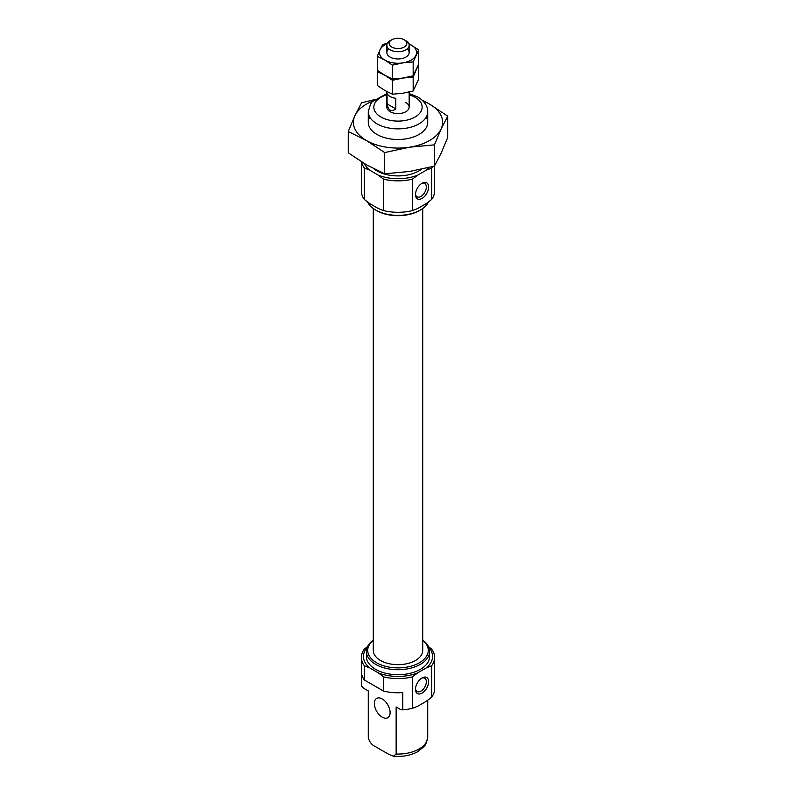 <?xml version="1.0" encoding="UTF-8"?>
<svg xmlns="http://www.w3.org/2000/svg" width="796" height="796" viewBox="0 0 796 796"><rect width="100%" height="100%" fill="white"/><g stroke="black" fill="none" stroke-linecap="round" stroke-linejoin="round"><path stroke-width="1.19" d="M428.616 187.05A9.293 5.363 -60 0 1 422.049 198.423A9.293 5.363 -60 0 1 415.482 194.632A9.293 5.363 -60 0 1 422.049 183.249A9.293 5.363 -60 0 1 428.616 187.05M412.467 210.582L417.681 208.542L426.417 203.487L431.631 199.507L431.631 168.065L426.417 170.105L417.681 175.16L412.467 179.14L412.467 210.582A36.616 21.134 180 0 1 383.533 210.582L378.319 208.542L369.583 203.487L364.369 199.507A36.616 21.134 180 0 1 361.384 191.159L361.384 161.757M417.681 175.16A34.566 19.96 180 0 1 378.319 175.16L369.583 170.105L364.369 168.065L364.369 199.507M412.467 179.14A36.616 21.134 180 0 1 383.533 179.14L378.319 175.16M383.533 179.14L383.533 210.582M378.319 672.879A34.566 19.96 180 0 0 417.681 672.879L412.467 676.859A36.616 21.134 180 0 1 383.533 676.859L378.319 672.879L369.583 667.824L364.369 665.784L364.369 679.993A36.616 21.134 180 0 1 361.384 671.645L361.384 657.436A36.616 21.134 180 0 1 364.369 649.088L367.573 646.561M383.533 676.859L383.533 691.057L364.369 679.993M428.427 646.561L431.631 649.088A36.616 21.134 180 0 1 434.616 657.436A36.616 21.134 180 0 1 431.631 665.784L426.417 667.824A34.566 19.96 180 0 0 428.795 647.407M412.467 676.859L412.467 708.301L417.681 706.261L426.417 701.206L431.631 697.226A36.616 21.134 180 0 0 434.298 691.625L434.298 674.391A36.616 21.134 180 0 0 434.616 671.645L434.616 657.436M432.616 166.603A36.616 21.134 180 0 1 431.631 168.065M429.054 167.508A34.566 19.96 180 0 1 426.417 170.105M405.88 102.604A11.154 6.438 180 0 1 409.154 107.152A11.154 6.438 180 0 1 398 113.589A11.154 6.438 180 0 1 386.846 107.152L386.846 91.56M369.583 170.105A34.566 19.96 180 0 1 364.498 163.668M421.502 169.259A29.731 17.164 180 0 1 374.04 168.911M422.716 640.113A31.591 18.238 180 0 1 429.591 651.466L429.591 656.471A31.591 18.238 180 0 1 398 674.71A31.591 18.238 180 0 1 366.409 656.471L366.409 651.466A31.591 18.238 180 0 1 373.284 640.113M429.591 651.466A31.591 18.238 180 0 1 398 669.715A31.591 18.238 180 0 1 366.409 651.466M412.467 708.301A36.616 21.134 180 0 1 402.766 709.833L400.905 709.733L396.139 706.987L396.139 754.021L393.493 756.2L388.796 754.339L375.662 746.757C372.03 745.136 369.583 742.21 368.319 737.962A29.731 17.164 180 0 1 368.269 736.887L368.269 690.888M361.702 674.391L361.702 686.132L363.553 688.172L368.319 690.928L368.269 736.887M364.369 665.784A36.616 21.134 180 0 1 361.384 657.436M369.583 667.824A34.566 19.96 180 0 1 367.205 647.407M417.681 672.879L426.417 667.824M402.766 709.833L402.766 692.6A36.616 21.134 180 0 1 383.533 691.057M422.716 640.302A30.278 17.482 180 0 1 418.169 663.436A30.278 17.482 180 0 1 377.831 663.436A30.278 17.482 180 0 1 373.284 640.302M422.716 208.492L422.716 650.402A24.716 14.268 180 0 1 398 664.67A24.716 14.268 180 0 1 373.284 650.402L373.284 208.492M428.427 202.035A31.591 18.238 180 0 1 420.338 210.025L419.412 210.562A30.278 17.482 180 0 1 376.588 210.562L375.662 210.025A31.591 18.238 180 0 1 367.573 202.035M420.338 210.025A31.591 18.238 180 0 1 375.662 210.025M431.631 665.784L431.631 697.226M434.616 165.787L434.616 191.159A36.616 21.134 180 0 1 431.631 199.507M364.369 168.065A36.616 21.134 180 0 1 361.583 161.886M382.229 717.166A11.154 6.438 -120 0 0 387.801 717.713A11.154 6.438 -120 0 0 389.513 708.778A11.154 6.438 -120 0 0 382.229 698.958A11.154 6.438 -120 0 0 376.657 698.4A11.154 6.438 -120 0 0 374.946 707.336A11.154 6.438 -120 0 0 382.229 717.166M428.616 681.734A9.293 5.363 -60 0 1 422.049 693.117A9.293 5.363 -60 0 1 415.482 689.316A9.293 5.363 -60 0 1 422.049 677.943A9.293 5.363 -60 0 1 428.616 681.734M421.452 678.311A7.681 4.438 -60 0 1 424.756 678.212A7.681 4.438 -60 0 1 426.348 681.734A7.681 4.438 -60 0 1 422.994 689.465A7.681 4.438 -60 0 1 417.074 691.525A7.681 4.438 -60 0 1 415.502 688.62M421.452 183.627A7.681 4.438 -60 0 1 424.756 183.528A7.681 4.438 -60 0 1 426.348 187.05A7.681 4.438 -60 0 1 422.994 194.781A7.681 4.438 -60 0 1 417.074 196.841A7.681 4.438 -60 0 1 415.502 193.925M405.88 40.735L404.269 39.8L405.88 40.735A11.154 6.438 180 0 1 409.154 45.282A11.154 6.438 180 0 1 398 51.72A11.154 6.438 180 0 1 386.846 45.282A11.154 6.438 180 0 1 390.12 40.735L391.731 39.8A8.875 5.124 180 0 1 404.269 39.8L404.269 39.8A8.875 5.124 180 0 1 404.269 47.044A8.875 5.124 180 0 1 391.731 47.044A8.875 5.124 180 0 1 391.731 39.8M395.791 108.913L395.791 98.286A11.154 6.438 180 0 1 387.075 93.261L387.075 103.878C388.239 110.574 391.144 112.246 395.791 108.913L387.075 103.878M387.413 43.263L382.826 44.397L380.05 49.75A18.587 10.726 0 0 0 384.856 60.118L392.448 65.123L392.448 79.043L384.856 75.292L377.274 70.277L377.274 56.357L384.856 60.118A18.587 10.726 0 0 0 402.806 62.894L413.174 61.919L418.726 49.949L408.786 43.641M387.145 43.82A18.587 10.726 0 0 0 380.05 49.75L377.274 56.357M392.448 65.123L402.806 62.894A18.587 10.726 0 0 0 415.95 55.302A18.587 10.726 0 0 0 411.144 44.934A18.587 10.726 0 0 0 408.855 43.82M418.726 49.949L418.726 63.869L413.174 75.829L402.806 78.068L392.448 79.043M413.174 61.919L413.174 75.829M388.776 48.904A11.154 6.438 0 0 0 390.12 57.073A11.154 6.438 0 0 0 405.88 57.073A11.154 6.438 0 0 0 407.224 48.904M392.448 80.297L392.448 94.217L384.856 90.465L377.274 85.451L377.274 71.541L384.856 75.292L392.448 80.297L402.806 78.068L413.174 77.093L418.348 64.844M418.726 65.123L418.726 79.043L413.174 91.003L402.806 93.241L392.448 94.217M413.174 77.093L413.174 91.003M422.178 100.127L429.541 104.117L447.75 116.146L447.75 137.4L441.084 153.27L434.417 166.125L409.542 171.478L384.667 173.817L366.459 164.812L348.25 152.792L348.25 131.529L366.459 140.534L384.667 152.563L409.542 147.2L434.417 144.862L441.084 128.992A44.606 25.751 180 0 1 409.542 147.2A44.606 25.751 180 0 1 366.459 140.534A44.606 25.751 180 0 1 354.916 115.659L348.25 131.529M384.667 173.817L384.667 152.563M434.417 166.125L434.417 144.862M374.289 99.719L361.583 102.813L354.916 115.659A44.606 25.751 180 0 1 372.876 101.052M423.124 101.052A44.606 25.751 180 0 1 429.541 104.117A44.606 25.751 180 0 1 441.084 128.992L447.75 116.146M426.278 117.022A29.731 17.164 180 0 1 419.024 134.464A29.731 17.164 180 0 1 376.976 134.464A29.731 17.164 180 0 1 369.722 117.022M427.731 122.325L427.731 111.709A29.731 17.164 180 0 1 398 128.872A29.731 17.164 180 0 1 368.269 111.709L368.269 122.325M409.154 94.784A24.159 13.95 180 0 1 415.084 97.291A24.159 13.95 180 0 1 413.253 117.967A24.159 13.95 180 0 1 377.811 114.813A24.159 13.95 180 0 1 386.846 94.784M427.731 700.271L427.731 736.887A29.731 17.164 180 0 1 396.139 754.021M427.731 111.709C427.85 106.166 424.557 101.261 417.87 97.013L409.154 93.55M386.846 93.55L372.23 101.759L370.468 104.137L368.269 111.709M427.731 736.887C426.477 743.106 425.124 746.459 423.681 746.947L417.323 751.892C410.338 755.533 402.398 756.966 393.493 756.2M409.154 107.152L409.154 92.008M409.154 52.526L409.154 45.282M386.846 52.526L386.846 45.282"/></g></svg>
